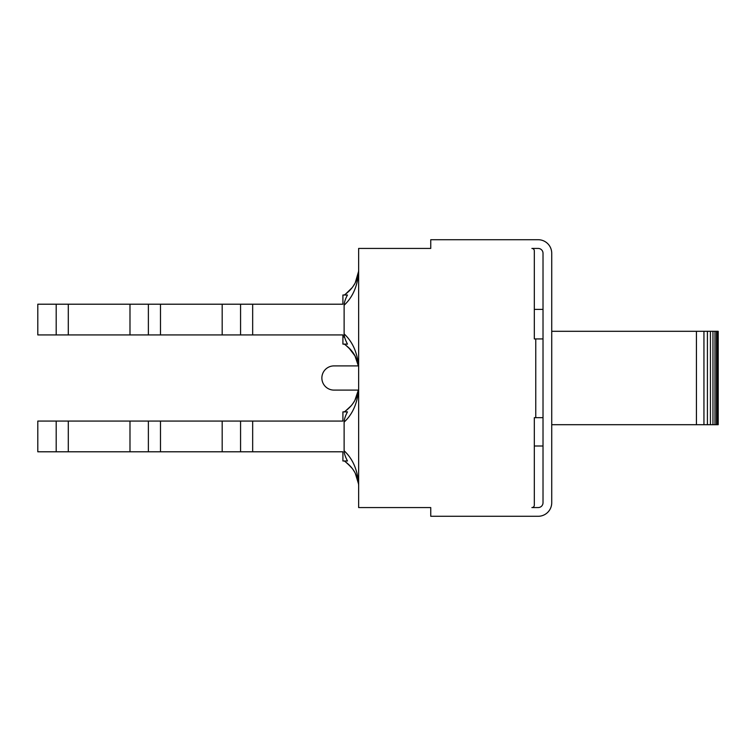<?xml version="1.0" encoding="UTF-8"?>
<svg xmlns="http://www.w3.org/2000/svg" width="756" height="756" viewBox="0 0 756 756"><rect width="100%" height="100%" fill="white"/><g stroke="black" fill="none" stroke-linecap="round" stroke-linejoin="round"><path stroke-width="1.13" d="M344.122 422.094C344.235 419.24 345.35 415.828 347.467 411.878L342.912 411.878L342.912 421.073L240.569 421.073L240.569 451.795L342.912 451.795L342.912 460.99L347.467 460.99C345.199 456.567 344.084 453.165 344.122 450.774L344.122 422.094C352.409 414.439 357.219 403.77 358.542 390.096M354.857 400.434L358.363 390.096C356.908 398.62 352.731 405.5 345.832 410.716L344.349 411.878M345.832 410.706L351.181 405.764M353.921 402.031L355.103 399.971M354.649 400.803L353.156 403.175M350.671 406.341L351.266 405.651M353.723 402.324L351.994 404.772M240.569 451.795L222.179 451.795L222.179 421.073L240.569 421.073M56.19 451.795L37.8 451.795L37.8 421.073L56.19 421.073L56.19 451.795L68.286 451.795L68.286 421.073L56.19 421.073M222.179 421.073L148.374 421.073L148.374 451.795L129.985 451.795L129.985 421.073L68.286 421.073M148.374 451.795L160.48 451.795L160.48 421.073M129.985 421.073L148.374 421.073M129.985 451.795L68.286 451.795M222.179 451.795L160.48 451.795M358.646 485.191A31.459 31.459 0 0 0 358.618 484.823C357.607 475.439 353.345 467.879 345.832 462.152L344.358 460.99M346.04 462.303L351.266 467.208M354.611 471.999L355.15 472.972M354.829 472.377L352.901 469.325M355.225 473.124L358.646 484.284C357.597 469.958 352.759 458.788 344.122 450.774M347.722 463.664L352.315 468.522M354.517 471.839L354.895 472.519M344.349 344.122L345.832 345.294C352.731 350.5 356.908 357.38 358.363 365.904L354.857 355.566M344.122 305.226C344.235 302.372 345.35 298.96 347.467 295.01L342.912 295.01L342.912 304.205L240.569 304.205L240.569 334.927L342.912 334.927L342.912 344.122L347.467 344.122C345.199 339.699 344.084 336.297 344.122 333.906L344.122 305.226C352.759 297.212 357.597 286.042 358.646 271.716L358.646 271.177C357.607 280.561 353.345 288.121 345.832 293.848L344.349 295.01M358.542 365.904C357.219 352.23 352.409 341.561 344.122 333.906M344.122 333.972L344.122 337.299L344.122 333.972M240.569 334.927L222.179 334.927L222.179 304.205L240.569 304.205M56.19 334.927L37.8 334.927L37.8 304.205L56.19 304.205L56.19 334.927L68.286 334.927L68.286 304.205L56.19 304.205M222.179 304.205L148.374 304.205L148.374 334.927L129.985 334.927L129.985 304.205L68.286 304.205M148.374 334.927L160.48 334.927L160.48 304.205M129.985 304.205L148.374 304.205M129.985 334.927L68.286 334.927M222.179 334.927L160.48 334.927M355.216 356.237L348.8 347.76L346.04 345.435L351.285 350.368M354.602 355.122L355.14 356.085M354.829 355.518L353.024 352.636M352.91 286.656L354.876 283.538M351.445 288.575L346.031 293.697M355.225 282.876L358.646 271.177A31.459 31.459 0 0 0 358.646 270.809M346.04 293.697L349.593 290.606M352.173 287.658L345.832 293.838M358.646 507.569L358.646 248.431L430.75 248.431L430.75 239.718L538.178 239.718A13.551 13.551 0 0 1 551.729 253.269L551.729 502.731A13.551 13.551 0 0 1 538.178 516.282L430.75 516.282L430.75 507.569L358.646 507.569M358.646 365.904L333.963 365.904A12.096 12.096 0 0 0 321.867 378A12.096 12.096 0 0 0 333.963 390.096L358.646 390.096M551.729 424.702L696.427 424.702L696.427 331.298L718.2 331.298L718.2 424.702L696.427 424.702M551.729 331.298L696.427 331.298M717.482 331.298L717.482 424.702M716.49 331.298L716.49 424.702M714.978 331.298L714.978 424.702M712.955 331.298L712.955 424.702M710.432 331.298L710.432 424.702M707.418 331.298L707.418 424.702M703.94 331.298L703.94 424.702M534.312 505.15L534.312 445.993L534.312 505.15A2.419 2.419 0 0 1 531.884 507.569L538.178 507.569A4.838 4.838 0 0 0 543.016 502.731L543.016 253.269A4.838 4.838 0 0 0 538.178 248.431L531.884 248.431A2.419 2.419 0 0 1 534.312 250.85L534.312 309.402L543.016 309.402M543.016 445.993L534.312 445.993L534.312 417.681L543.016 417.681M543.016 338.924L534.312 338.924L534.312 250.85M252.665 451.795L252.665 421.073M252.665 334.927L252.665 304.205M535.758 338.924L535.758 417.681M345.832 462.152L350.869 466.754M353.024 403.364L351.984 404.781M358.363 365.904L357.966 363.778M346.031 345.435L348.8 347.76"/></g></svg>
